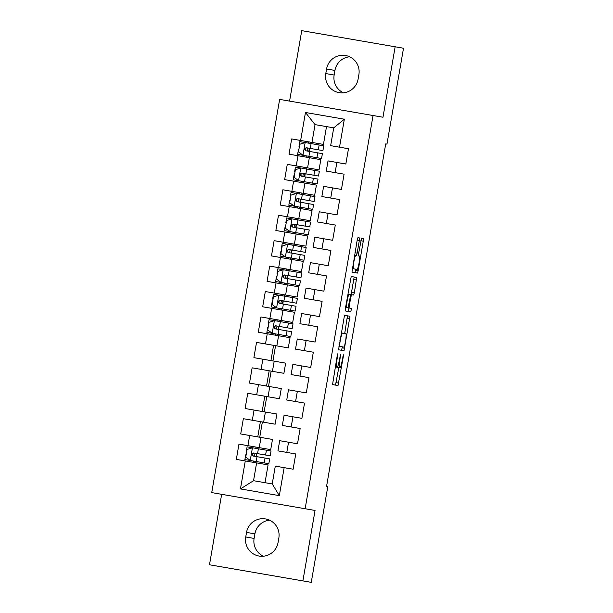 <?xml version="1.0" encoding="UTF-8"?>
<svg xmlns="http://www.w3.org/2000/svg" width="613" height="613" viewBox="0 0 613 613"><rect width="100%" height="100%" fill="white"/><g stroke="black" fill="none" stroke-linecap="round" stroke-linejoin="round"><path stroke-width="0.92" d="M336.66 358.95L337.081 359.026L337.679 355.594L337.763 353.808L337.25 355.517L332.545 384.596L338.016 385.539L343.334 356.567L343.426 354.789L342.315 359.931A8.107 0.988 99.8 0 1 339.962 367.746L339.502 367.67A8.107 0.988 99.8 0 1 339.916 359.517L340.598 354.299L339.487 359.44L339.916 359.517M359.325 240.488L359.456 237.936L357.915 237.675L357.18 240.12L351.969 272.126L357.448 273.069L358.184 270.624L363.271 241.17L363.394 238.618L361.54 238.296L358.628 253.345L358.498 255.897L359.417 256.058A6.774 0.828 99.8 0 1 359.08 262.877A6.774 0.828 99.8 0 1 357.111 269.413L353.509 268.793A6.774 0.828 99.8 0 1 353.847 261.973A6.774 0.828 99.8 0 1 355.816 255.437L356.414 255.537L357.149 253.092L359.325 240.488L357.18 240.12M337.081 359.026A8.107 0.988 99.8 0 0 336.675 367.179L337.135 367.264A8.107 0.988 99.8 0 0 339.487 359.44M385.715 143.902L326.583 486.247L327.817 486.461L311.258 582.35L302.891 580.902L315.059 510.453L305.136 508.736L373.056 115.52L382.979 117.236L395.147 46.787L403.515 48.228L386.956 144.116L385.715 143.902M344.506 315.312L338.56 349.77L344.031 350.713L349.985 316.262L344.506 315.312M345.387 308.4L351.211 276.494L356.689 277.436L354.383 292.593L353.647 295.037L351.425 294.654L349.249 305.466L349.119 308.01L351.433 308.416L350.828 311.91L345.265 310.944L345.387 308.4M305.136 508.736L211.73 492.607L279.651 99.39L373.056 115.52M279.321 495.633L240.449 488.921L245.284 460.945L256.617 462.899L253.544 480.707L272.226 483.933L279.321 495.633L284.156 467.658L293.121 469.206L295.757 453.942L286.792 452.394L288.554 442.226L297.512 443.774L300.148 428.51L291.19 426.962L292.945 416.786L301.902 418.334L304.538 403.078L295.581 401.53L297.336 391.355L306.301 392.902L308.937 377.639L299.972 376.091L301.734 365.923L310.691 367.471L313.327 352.207L304.37 350.659L306.125 340.483L315.082 342.031L317.718 326.775L308.76 325.227L310.515 315.051L319.48 316.599L322.116 301.335L313.151 299.788L314.913 289.62L323.871 291.167L326.507 275.904L317.549 274.356L319.304 264.18L328.269 265.728L330.905 250.472L321.94 248.924L323.695 238.748L332.66 240.296L335.296 225.04L326.331 223.484L328.093 213.316L337.05 214.864L339.686 199.6L330.729 198.053L332.484 187.877L341.449 189.425L344.085 174.169L335.119 172.621L336.874 162.445L345.839 163.993L348.475 148.737L342.123 147.633M344.345 119.206L339.51 147.189L330.652 145.656L333.733 127.849L344.345 119.206L305.466 112.493L300.638 140.469L291.673 138.921L289.037 154.185L298.002 155.733L296.24 165.901L287.282 164.353L284.647 179.617L293.604 181.164L291.849 191.34L282.884 189.792L280.248 205.049L289.213 206.596L287.459 216.772L278.494 215.224L275.858 230.488L284.823 232.036L283.06 242.204L274.103 240.656L271.467 255.92L280.425 257.468L278.67 267.643L269.705 266.096L267.069 281.352L276.034 282.899L274.279 293.075L265.314 291.527L262.678 306.791L271.643 308.339L269.881 318.507L260.923 316.959L258.288 332.223L267.245 333.771L265.49 343.947L256.525 342.399L253.889 357.655L262.854 359.203L261.1 369.378L252.135 367.831L249.499 383.094L258.464 384.642L256.701 394.81L247.744 393.262L245.108 408.526L254.066 410.074L252.311 420.25L243.346 418.702L240.71 433.958L249.675 435.506L247.92 445.682L238.955 444.134L236.319 459.398L245.284 460.945M339.51 147.189L348.475 148.737M301.696 182.559L301.91 181.287M304.109 168.575L304.332 167.303M292.907 233.43L293.129 232.158M295.32 219.439L295.543 218.167M284.118 284.302L284.34 283.03M286.539 270.31L286.754 269.038M275.337 335.165L275.551 333.893M277.75 321.181L277.973 319.909M266.548 386.037L269.184 370.773M257.759 436.908L260.395 421.644M253.368 462.34L253.583 461.068M255.782 448.348L256.004 447.076M262.157 411.469L264.793 396.213M270.938 360.605L273.574 345.341M279.727 309.734L279.949 308.462M282.141 295.742L282.363 294.47M288.516 258.862L288.731 257.59M290.93 244.878L291.152 243.606M297.297 207.999L297.52 206.727M299.719 194.007L299.933 192.735M306.086 157.127L306.308 155.855M308.5 143.136L308.722 141.864M335.119 172.621L326.262 171.088L328.016 160.912L336.874 162.445M305.466 112.493L315.051 124.623L311.971 142.431L323.442 144.407L326.514 126.607M300.638 140.469L311.971 142.431M330.729 198.053L321.871 196.52L323.626 186.352L332.484 187.877M320.806 159.671L319.051 169.847L307.58 167.862L309.335 157.687L320.806 159.671M298.002 155.733L309.335 157.687M296.24 165.901L307.58 167.862M326.331 223.484L317.473 221.96L319.235 211.784L328.093 213.316M316.415 185.103L314.653 195.279L303.19 193.294L304.945 183.126L316.415 185.103M293.604 181.164L304.945 183.126M291.849 191.34L303.19 193.294M321.94 248.924L313.082 247.391L314.837 237.216L323.695 238.748M312.017 210.543L310.262 220.711L298.792 218.734L300.554 208.558L312.017 210.543M289.213 206.596L300.554 208.558M287.459 216.772L298.792 218.734M317.549 274.356L308.691 272.823L310.446 262.655L319.304 264.18M307.626 235.974L305.872 246.15L294.401 244.166L296.156 233.99L307.626 235.974M284.823 232.036L296.156 233.99M283.06 242.204L294.401 244.166M313.151 299.788L304.293 298.263L306.056 288.087L314.913 289.62M303.236 261.406L301.473 271.582L290.01 269.597L291.765 259.429L303.236 261.406M280.425 257.468L291.765 259.429M278.67 267.643L290.01 269.597M308.76 325.227L299.903 323.695L301.657 313.519L310.515 315.051M298.837 286.838L297.083 297.014L285.612 295.037L287.374 284.861L298.837 286.838M276.034 282.899L287.374 284.861M274.279 293.075L285.612 295.037M304.37 350.659L295.512 349.126L297.267 338.958L306.125 340.483M294.447 312.278L292.692 322.453L281.221 320.469L282.976 310.293L294.447 312.278M271.643 308.339L282.976 310.293M269.881 318.507L281.221 320.469M299.972 376.091L291.114 374.566L292.876 364.39L301.734 365.923M290.056 337.709L288.294 347.885L276.831 345.901L278.586 335.732L290.056 337.709M267.245 333.771L278.586 335.732M265.49 343.947L276.831 345.901M295.581 401.53L286.723 399.998L288.478 389.822L297.336 391.355M285.658 363.141L283.903 373.317L272.433 371.34L274.195 361.164L285.658 363.141M262.854 359.203L274.195 361.164M261.1 369.378L272.433 371.34M291.19 426.962L282.325 425.43L284.087 415.262L292.945 416.786M281.267 388.581L279.513 398.749L268.042 396.772L269.797 386.596L281.267 388.581M258.464 384.642L269.797 386.596M256.701 394.81L268.042 396.772M286.792 452.394L277.934 450.869L279.689 440.693L288.554 442.226M276.877 414.013L275.114 424.188L263.651 422.204L265.406 412.036L276.877 414.013M254.066 410.074L265.406 412.036M252.311 420.25L263.651 422.204M272.226 483.933L275.298 466.125L284.156 467.658M272.478 439.444L270.724 449.62L259.253 447.643L261.008 437.467L272.478 439.444M249.675 435.506L261.008 437.467M247.92 445.682L259.253 447.643M349.632 56.779A16.52 16.398 -80.2 0 0 334.943 70.434L334.154 75.016A16.52 16.398 -80.2 0 0 343.41 92.808M395.147 46.787L301.742 30.65L289.574 101.107M221.653 494.316L209.485 564.772L302.891 580.902M269.59 520.192A16.52 16.398 -80.2 0 0 254.901 533.846L254.111 538.429A16.52 16.398 -80.2 0 0 263.368 556.221M333.733 127.849L315.051 124.623M256.617 462.899L268.088 464.884L265.015 482.684M308.055 157.464L308.278 156.2M309.113 151.365L309.642 148.315M310.477 143.48L310.691 142.208M303.665 182.904L303.887 181.632M304.722 176.797L305.243 173.747M306.079 168.912L306.301 167.64M299.274 208.336L299.489 207.064M300.324 202.229L300.853 199.179M301.688 194.344L301.91 193.08M294.876 233.768L295.098 232.496M295.933 227.668L296.462 224.611M297.297 219.783L297.512 218.512M290.485 259.207L290.708 257.935M291.535 253.1L292.064 250.05M292.899 245.215L293.121 243.943M286.095 284.639L286.309 283.367M287.145 278.532L287.673 275.482M288.508 270.647L288.731 269.375M281.696 310.071L281.919 308.799M282.754 303.971L283.283 300.914M284.118 296.087L284.332 294.815M277.306 335.51L277.528 334.238M278.356 329.403L278.884 326.354M279.72 321.519L279.942 320.247M272.915 360.942L275.551 345.678M268.517 386.374L271.153 371.118M264.126 411.813L266.762 396.55M259.728 437.245L262.364 421.982M255.337 462.677L255.56 461.405M256.395 456.578L256.924 453.52M257.751 448.693L257.973 447.421M293.121 469.206L286.769 468.11M295.757 453.942L289.405 452.846M297.512 443.774L291.16 442.678M300.148 428.51L293.796 427.414M301.902 418.334L295.558 417.238M304.538 403.078L298.194 401.982M306.301 392.902L299.949 391.807M308.937 377.639L302.584 376.543M310.691 367.471L304.339 366.375M313.327 352.207L306.975 351.111M315.082 342.031L308.737 340.935M317.718 326.775L311.373 325.679M319.48 316.599L313.128 315.503M322.116 301.335L315.764 300.24M323.871 291.167L317.519 290.072M326.507 275.904L320.155 274.808M328.269 265.728L321.917 264.632M330.905 250.472L324.553 249.376M332.66 240.296L326.308 239.2M335.296 225.04L328.943 223.937M337.05 214.864L330.698 213.768M339.686 199.6L333.334 198.505M341.449 189.425L335.096 188.329M344.085 174.169L337.732 173.073M345.839 163.993L339.487 162.897M240.449 488.921L253.544 480.707M245.744 536.98A16.52 16.398 -80.2 0 0 259.084 556.052A16.52 16.398 -80.2 0 0 278.057 542.566L278.846 537.984A16.52 16.398 -80.2 0 0 265.498 518.92A16.52 16.398 -80.2 0 0 246.533 532.406L245.744 536.98L254.111 538.429M358.889 74.571A16.52 16.398 -80.2 0 0 345.548 55.507A16.52 16.398 -80.2 0 0 326.576 68.993L325.787 73.568A16.52 16.398 -80.2 0 0 339.135 92.64A16.52 16.398 -80.2 0 0 358.099 79.154L358.889 74.571M339.502 367.67L336.675 367.179M335.495 385.102L338.836 367.555M344.721 333.48L347.456 315.825M341.51 350.276L342.414 346.835M339.158 344.475L339.587 344.544L339.495 346.33L338.859 346.222M343.326 333.234L345.847 333.671A8.107 0.988 99.8 0 1 345.441 341.832L344.299 347.157L339.495 346.33M342.56 333.104A8.107 0.988 99.8 0 0 340.207 340.928L339.587 344.544M353.647 295.037L351.126 294.608L354.168 277.007M348.904 294.217L351.425 294.654M346.598 307.58L349.119 308.01M348.307 311.473L348.912 307.979L351.433 308.416M346.82 307.611L348.084 307.833L350.268 297.029L350.391 294.478L349.126 294.255A6.774 0.828 99.8 0 0 347.157 300.799A6.774 0.828 99.8 0 0 346.82 307.611L345.563 307.397M349.126 294.255L350.391 294.478M355.816 255.437L356.414 255.537M352.268 268.578L353.509 268.793M354.919 272.632L355.831 269.191M266.425 450.187L265.59 455.022L270.203 455.819L271.038 450.984L252.556 447.789L247.062 449.467L245.744 457.091L250.357 460.509L268.839 463.704L269.674 458.869L265.061 458.072L264.226 462.907M250.357 460.509L244.901 459.566L245.736 454.731L246.142 454.808M252.556 447.789L247.093 446.846L246.265 451.681L246.671 451.75M265.59 455.022L253.652 452.961C251.476 453.628 251.299 454.647 253.123 456.011L265.061 458.072M253.567 456.087C251.721 454.723 251.897 453.704 254.096 453.038M256.617 453.474L256.088 456.524M288.394 323.02L287.558 327.848L292.163 328.645L292.999 323.81L274.517 320.622L269.03 322.292L267.712 329.924L272.325 333.334L290.807 336.529L291.642 331.694L287.03 330.905L286.194 335.732M272.325 333.334L266.87 332.399L267.697 327.564L268.111 327.633M274.517 320.622L269.061 319.679L268.226 324.515L268.632 324.584M287.558 327.848L275.612 325.787C273.444 326.461 273.268 327.472 275.091 328.836L287.03 330.905M275.536 328.913C273.689 327.549 273.865 326.537 276.065 325.863M278.586 326.3L278.057 329.35M292.784 297.581L291.949 302.416L296.562 303.213L297.397 298.378L278.915 295.19L273.421 296.861L272.103 304.485L276.716 307.902L295.198 311.097L296.033 306.262L291.42 305.466L290.585 310.301M276.716 307.902L271.26 306.96L272.095 302.132L272.501 302.201M278.915 295.19L273.459 294.248L272.624 299.075L273.03 299.144M291.949 302.416L280.011 300.355C277.835 301.021 277.658 302.04 279.482 303.404L291.42 305.466M279.926 303.481C278.08 302.117 278.256 301.098 280.455 300.431M282.976 300.868L282.447 303.918M297.175 272.149L296.34 276.984L300.952 277.773L301.788 272.946L283.306 269.751L277.819 271.421L276.501 279.053L281.106 282.47L299.588 285.658L300.424 280.831L295.818 280.034L294.983 284.869M281.106 282.47L275.651 281.528L276.486 276.693L276.892 276.762M283.306 269.751L277.85 268.808L277.015 273.643L277.421 273.712M296.34 276.984L284.401 274.915C282.233 275.589 282.057 276.609 283.873 277.973L295.818 280.034M284.317 278.049C282.478 276.685 282.654 275.666 284.846 274.992M287.367 275.429L286.846 278.486M301.573 246.717L300.738 251.545L305.343 252.341L306.178 247.514L287.696 244.319L282.21 245.989L280.892 253.621L285.505 257.039L303.987 260.226L304.822 255.391L300.209 254.602L299.374 259.429M285.505 257.039L280.049 256.096L280.884 251.261L281.29 251.33M287.696 244.319L282.241 243.376L281.405 248.211L281.811 248.28M300.738 251.545L288.792 249.483C286.623 250.158 286.447 251.169 288.271 252.533L300.209 254.602M288.715 252.61C286.869 251.246 287.045 250.234 289.244 249.56M291.765 249.997L291.236 253.046M305.964 221.278L305.128 226.113L309.741 226.91L310.576 222.075L292.094 218.887L286.6 220.557L285.283 228.182L289.895 231.599L308.377 234.794L309.213 229.959L304.6 229.162L303.764 233.997M289.895 231.599L284.44 230.657L285.275 225.829L285.681 225.898M292.094 218.887L286.639 217.944L285.804 222.772L286.21 222.841M305.128 226.113L293.19 224.051C291.014 224.718 290.838 225.737 292.662 227.101L304.6 229.162M293.106 227.178C291.259 225.814 291.436 224.795 293.635 224.128M296.156 224.565L295.627 227.615M310.354 195.846L309.519 200.681L314.132 201.478L314.967 196.643L296.485 193.447L290.999 195.118L289.681 202.75L294.286 206.167L312.768 209.362L313.603 204.527L308.998 203.731L308.163 208.566M294.286 206.167L288.83 205.225L289.665 200.39L290.072 200.459M296.485 193.447L291.029 192.505L290.194 197.34L290.6 197.409M309.519 200.681L297.581 198.612C295.412 199.286 295.236 200.305 297.052 201.669L308.998 203.731M297.504 201.746C295.658 200.382 295.834 199.363 298.025 198.689M300.546 199.125L300.025 202.183M314.753 170.414L313.917 175.241L318.522 176.038L319.358 171.211L300.876 168.016L295.389 169.686L294.071 177.318L298.684 180.735L317.166 183.923L318.001 179.096L313.389 178.299L312.553 183.126M298.684 180.735L293.229 179.793L294.064 174.958L294.47 175.027M300.876 168.016L295.42 167.073L294.585 171.908L294.991 171.977M313.917 175.241L301.971 173.18C299.803 173.854 299.627 174.866 301.45 176.23L313.389 178.299M301.895 176.306C300.048 174.943 300.224 173.931 302.424 173.257M304.945 173.694L304.416 176.743M319.143 144.974L318.308 149.81L322.921 150.606L323.756 145.771L305.274 142.584L299.78 144.254L298.462 151.878L303.075 155.296L321.557 158.491L322.392 153.656L317.779 152.859L316.944 157.694M303.075 155.296L297.619 154.353L298.454 149.526L298.86 149.595M305.274 142.584L299.818 141.641L298.983 146.469L299.389 146.538M318.308 149.81L306.37 147.748C304.194 148.415 304.025 149.434 305.841 150.798L317.779 152.859M306.285 150.875C304.439 149.511 304.615 148.492 306.814 147.825M309.335 148.262L308.806 151.311M340.077 356.007L340.506 356.084M342.912 356.498L343.334 356.567M336.231 382.658L338.751 383.094M337.25 355.517L337.679 355.594M347.333 318.377L349.854 318.806M342.246 347.832L344.767 348.268M339.786 340.851L340.207 340.928M354.038 279.551L356.559 279.988M351.862 292.163L354.383 292.593M350.268 297.029L350.69 297.098M348.82 305.389L349.249 305.466M355.004 252.725L357.149 253.092M360.804 240.74L363.271 241.17M355.655 270.187L358.184 270.624M254.901 533.846L246.533 532.406M334.943 70.434L326.576 68.993M334.154 75.016L325.787 73.568M252.418 447.835L250.242 460.424M252.855 453.306L252.487 455.421M257.031 456.685L256.196 461.52M258.387 448.8L257.552 453.635M255.016 453.199L254.495 456.248M274.379 320.66L272.21 333.25M274.823 326.131L274.455 328.246M278.992 329.51L278.156 334.346M280.356 321.626L279.52 326.461M276.984 326.024L276.455 329.074M278.777 295.228L276.601 307.818M279.214 300.699L278.846 302.814M283.39 304.079L282.555 308.914M284.746 296.194L283.919 301.029M281.375 300.592L280.854 303.642M283.168 269.797L280.992 282.386M283.604 275.268L283.244 277.375M287.781 278.647L286.945 283.474M289.144 270.762L288.309 275.589M285.773 275.153L285.244 278.21M287.558 244.357L285.39 256.947M288.003 249.828L287.635 251.943M292.171 253.207L291.344 258.042M293.535 245.323L292.7 250.158M290.164 249.721L289.635 252.771M291.957 218.925L289.78 231.515M292.393 224.396L292.033 226.511M296.569 227.775L295.734 232.611M297.933 219.891L297.098 224.726M294.562 224.289L294.033 227.339M296.347 193.493L294.171 206.083M296.784 198.964L296.424 201.072M300.96 202.344L300.125 207.171M302.324 194.459L301.489 199.286M298.952 198.85L298.424 201.907M300.738 168.054L298.569 180.643M301.182 173.525L300.814 175.64M305.351 176.904L304.523 181.739M306.715 169.027L305.879 173.854M303.343 173.418L302.814 176.467M305.136 142.622L302.96 155.212M305.573 148.093L305.213 150.208M309.749 151.472L308.914 156.307M311.113 143.588L310.278 148.423M307.741 147.986L307.213 151.036"/></g></svg>
